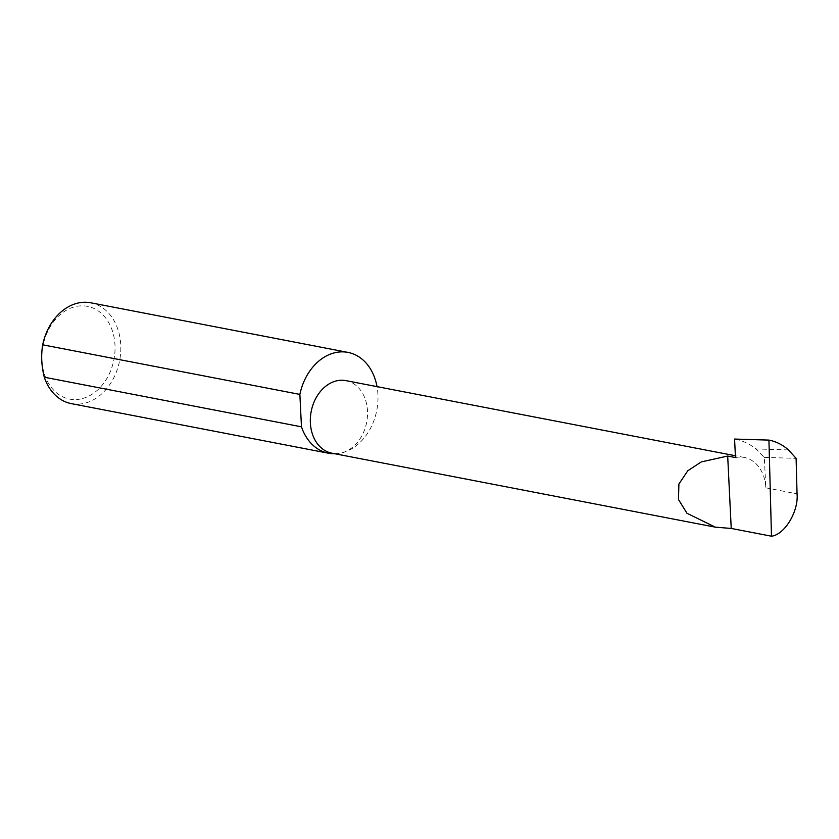 <?xml version="1.0" encoding="UTF-8"?>
<svg xmlns="http://www.w3.org/2000/svg" width="839" height="839" viewBox="0 0 839 839"><rect width="100%" height="100%" fill="white"/><g stroke="black" fill="none" stroke-linecap="round" stroke-linejoin="round"><path stroke-width="0.63" stroke-dasharray="4.2 3.15" d="M334.908 453.773A51.347 39.276 100.9 0 0 340.697 453.102A36.947 28.264 -79.1 0 1 331.929 453.196M80.733 398.965A47.236 36.129 -79.1 0 1 41.95 360.288A47.236 36.129 -79.1 0 1 76.202 306.445A47.236 36.129 -79.1 0 1 114.985 345.123A47.236 36.129 -79.1 0 1 80.733 398.965M71.336 403.622A51.347 39.276 100.9 0 0 83.522 403.496A51.347 39.276 100.9 0 0 120.659 352.8A51.347 39.276 100.9 0 0 90.79 302.795M345.93 380.633A36.947 28.264 -79.1 0 1 367.43 416.616A36.947 28.264 -79.1 0 1 340.697 453.102A51.347 39.276 100.9 0 0 377.026 386.632M735.478 457.559A36.947 28.264 -79.1 0 1 744.256 457.465A36.947 28.264 -79.1 0 1 765.818 487.816L764.329 457.381L755.918 448.938C749.447 443.758 742.337 440.465 734.576 439.059M788.482 449.924L755.918 448.938M764.329 457.381L796.106 458.356M765.818 487.816L797.05 493.846M744.256 457.465L735.394 455.755"/><path stroke-width="1.26" d="M727.686 456.049L701.299 461.911L687.812 470.731L678.898 484.04L678.489 499.52L686.952 513.248L715.352 527.165L731.23 528.444L727.686 456.049L735.478 457.559L734.576 439.059L768.933 440.097L771.481 536.205C784.643 534.684 798.707 511.391 797.05 493.846L796.106 458.356L788.482 449.924C782.609 444.764 776.085 441.492 768.933 440.097M715.352 527.165L331.929 453.196A36.947 28.264 -79.1 0 1 310.43 417.203A36.947 28.264 -79.1 0 1 337.163 380.717A36.947 28.264 -79.1 0 1 345.93 380.633L735.394 455.755M377.026 386.632A51.347 39.276 100.9 0 0 347.965 352.401L90.79 302.795A51.347 39.276 100.9 0 0 78.604 302.921A51.347 39.276 100.9 0 0 42.695 344.808C40.943 355.201 41.468 366.003 44.278 377.214A51.347 39.276 100.9 0 0 71.336 403.622L328.521 453.228A51.347 39.276 100.9 0 0 334.908 453.773M44.278 377.214L301.463 426.82A51.347 39.276 100.9 0 0 328.521 453.228M347.965 352.401A51.347 39.276 100.9 0 0 335.778 352.527A51.347 39.276 100.9 0 0 299.869 394.414L42.695 344.808M771.481 536.205L731.23 528.444M301.463 426.82L299.869 394.414"/></g></svg>
